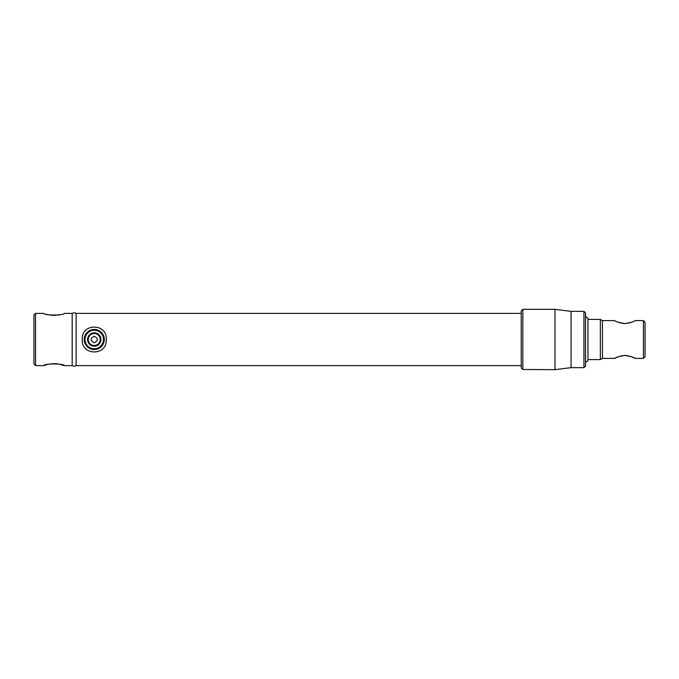 <?xml version="1.0" encoding="UTF-8"?>
<svg xmlns="http://www.w3.org/2000/svg" width="679" height="679" viewBox="0 0 679 679"><rect width="100%" height="100%" fill="white"/><g stroke="black" fill="none" stroke-linecap="round" stroke-linejoin="round"><path stroke-width="1.02" d="M59.701 314.767L57.944 315.107M56.009 315.345L55.075 315.396M53.828 315.421L52.181 315.345M51.086 315.234L48.345 314.75M46.876 314.369L46.206 314.173M59.718 364.241L64.199 365.633C64.836 363.418 43.252 363.426 43.897 365.633L46.206 364.827M46.876 364.631L48.251 364.267M51.078 363.766L52.037 363.664M54.065 363.579L55.05 363.604M56.043 363.664L57.953 363.893M521.226 313.367L76.124 313.367L76.124 365.633A4.023 4.023 0 0 1 72.186 365.633L72.186 313.367L64.199 313.367C64.836 315.574 43.269 315.582 43.897 313.367L35.554 313.367L35.554 365.633L43.897 365.633M521.226 365.633L76.124 365.633L76.124 313.367A4.023 4.023 0 0 0 72.186 313.367L72.186 365.633L64.199 365.633M35.554 365.633L33.95 364.02L33.95 314.98L35.554 313.367M94.254 342.717C98.404 340.569 98.404 338.431 94.254 336.283C90.103 338.422 90.103 340.569 94.254 342.717M643.446 320.607L645.05 322.211L645.05 356.789L643.446 358.393L643.446 320.607L635.103 320.607C634.5 321.523 631.114 322.508 624.96 323.56C618.773 322.508 615.386 321.523 614.801 320.607L602.434 320.607L600.346 319.402L587.963 319.402M617.084 357.273L614.801 358.393L602.434 358.393L602.434 320.607M614.801 358.393C615.403 357.477 618.781 356.492 624.935 355.44C631.114 356.483 634.5 357.477 635.103 358.393L632.124 356.976M643.446 358.393L635.103 358.393M631.402 356.696L630.587 356.407M628.644 355.864L626.946 355.558M626.216 355.49L625.011 355.44M624.952 355.44L624.196 355.457M622.881 355.575L621.022 355.915M619.282 356.416L617.814 356.959M619.282 322.584L621.013 323.085M622.957 323.442L624.196 323.543M626.216 323.51L626.955 323.433M629.085 323.034L630.579 322.601M631.402 322.304L632.107 322.033M602.434 358.393L600.346 359.598L600.346 319.402M600.346 359.598L587.963 359.598M522.83 369.478L521.226 367.865L521.226 310.957L522.83 309.344L522.83 369.478L554.989 369.656L554.989 309.344L522.83 309.344M583.94 367.645L583.94 311.355L585.544 312.968L585.544 366.032L583.94 367.645L571.073 367.645L571.073 311.355L554.989 309.344M571.073 367.645L554.989 369.656M583.94 311.355L571.073 311.355M530.613 369.631L528.907 369.503M528.287 369.486L527.651 369.478M94.254 345.509A6.009 6.009 0 0 0 100.263 339.5A6.009 6.009 0 0 0 94.254 333.491A6.009 6.009 0 0 0 88.245 339.5A6.009 6.009 0 0 0 94.254 345.509M94.254 332.803A6.697 6.697 0 0 1 100.95 339.5A6.697 6.697 0 0 1 94.254 346.197A6.697 6.697 0 0 1 87.566 339.5A6.697 6.697 0 0 1 94.254 332.803M101.629 332.668A10.049 10.049 0 0 0 94.254 329.451A10.049 10.049 0 0 1 104.303 339.5A10.049 10.049 0 0 1 94.254 349.549A10.049 10.049 0 0 1 84.204 339.5A10.049 10.049 0 0 1 94.254 329.451A10.049 10.049 0 0 1 104.303 339.5A10.049 10.049 0 0 1 94.254 349.549A10.049 10.049 0 0 1 84.204 339.5L86.887 346.332M585.544 362.416L587.963 360.812L587.963 318.188L585.544 316.584M82.303 339.5C80.945 356.025 107.537 356.051 106.213 339.5C107.562 322.941 80.954 322.983 82.303 339.5M94.254 330.257A9.243 9.243 0 0 0 85.011 339.5A9.243 9.243 0 0 0 94.254 348.743A9.243 9.243 0 0 0 103.505 339.5A9.243 9.243 0 0 0 94.254 330.257"/></g></svg>

